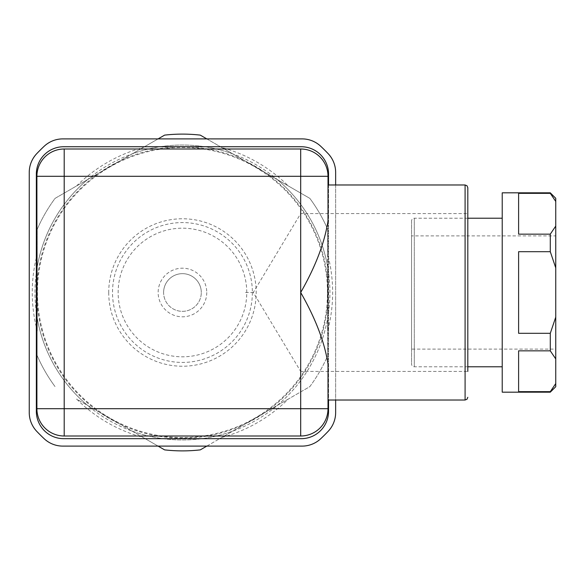 <?xml version="1.0" encoding="UTF-8"?>
<svg xmlns="http://www.w3.org/2000/svg" width="585" height="585" viewBox="0 0 585 585"><rect width="100%" height="100%" fill="white"/><g stroke="black" fill="none" stroke-linecap="round" stroke-linejoin="round"><path stroke-width="0.44" stroke-dasharray="2.92 2.19" d="M550.288 193.342L518.61 193.342L518.61 234.154L550.288 234.154L555.75 226.066L555.75 201.43L550.288 192.823M550.288 251.689L518.61 251.689L518.61 333.311L550.288 333.311L555.75 317.128L555.75 267.871L550.288 251.689L550.288 234.154M550.288 350.846L518.61 350.846L518.61 391.657L550.288 391.657L555.75 383.57L555.75 358.934L550.288 350.846L550.288 333.311M550.288 392.177L550.288 391.657M502.222 392.177L502.222 192.823M467.817 366.78L414.297 366.78A2.728 2.728 0 0 1 411.562 364.045L411.562 220.954A2.728 2.728 0 0 1 414.297 218.22L414.297 366.78L414.297 218.22L467.817 218.22M502.222 218.22L502.222 366.78L502.222 218.22M411.562 235.901L411.562 349.099L411.562 235.901L555.75 235.901L555.75 349.099L411.562 349.099M555.75 349.099L555.75 235.901M411.562 220.954L411.562 364.045M518.61 391.657L518.61 350.846L518.61 391.657M518.61 251.689L518.61 333.311L518.61 251.689M518.61 193.342L518.61 234.154L518.61 193.342M555.75 317.128L555.75 358.934M555.75 226.066L555.75 267.871M555.75 198.286L555.75 201.43M555.75 383.57L555.75 386.714M328.002 213.576L328.002 371.424M467.817 213.576L467.817 371.424L300.69 371.424L300.69 213.576L300.69 371.424L253.276 292.5L300.69 213.576L467.817 213.576L467.817 371.424M327.454 292.5A145.007 145.007 0 0 0 182.447 147.493A145.007 145.007 0 0 0 37.44 292.5A145.007 145.007 0 0 0 182.447 437.507A145.007 145.007 0 0 0 327.454 292.5A145.007 145.007 0 0 0 182.447 147.493A145.007 145.007 0 0 0 37.44 292.5A145.007 145.007 0 0 0 182.447 437.507A145.007 145.007 0 0 0 327.454 292.5M288.281 399.072L221.825 437.441A150.191 150.191 0 0 0 288.281 399.072L309.831 386.634A158.389 158.389 0 0 0 327.658 355.746L327.658 330.869A150.191 150.191 0 0 0 327.658 254.131L327.658 229.254A158.389 158.389 0 0 0 309.831 198.366L288.281 185.928A150.191 150.191 0 0 0 221.825 147.559L206.812 138.894M158.082 138.894L143.069 147.559A150.191 150.191 0 0 0 76.613 185.928L55.07 198.366A158.389 158.389 0 0 0 37.235 229.254L37.235 254.131A150.191 150.191 0 0 0 37.235 330.869L37.235 254.131M34.983 292.5A147.464 147.464 0 0 1 182.447 145.036A147.464 147.464 0 0 1 329.911 292.5A147.464 147.464 0 0 1 182.447 439.964A147.464 147.464 0 0 1 34.983 292.5M62.836 446.106L302.065 446.106C308.361 446.362 314.62 443.869 320.843 438.626A201.262 201.262 0 0 0 328.105 431.394C333.384 425.149 335.9 418.867 335.644 412.549L335.644 172.451C335.9 166.133 333.384 159.851 328.105 153.606A201.262 201.262 0 0 0 320.843 146.374C314.62 141.131 308.361 138.638 302.065 138.894L62.836 138.894C56.54 138.638 50.281 141.131 44.058 146.374A201.262 201.262 0 0 0 36.796 153.606C31.51 159.851 28.994 166.133 29.25 172.451L29.25 412.549C28.994 418.867 31.51 425.149 36.796 431.394A201.262 201.262 0 0 0 44.058 438.626C50.281 443.869 56.54 446.362 62.836 446.106M182.447 438.165A145.665 145.665 0 0 1 36.782 292.5A145.665 145.665 0 0 1 182.447 146.835A145.665 145.665 0 0 1 328.112 292.5A145.665 145.665 0 0 1 182.447 438.165M163.603 292.5A18.844 18.844 0 0 1 182.447 273.656A18.844 18.844 0 0 1 201.291 292.5A18.844 18.844 0 0 0 182.447 273.656A18.844 18.844 0 0 0 163.603 292.5A18.844 18.844 0 0 0 182.447 311.344A18.844 18.844 0 0 0 201.291 292.5A18.844 18.844 0 0 1 182.447 311.344A18.844 18.844 0 0 1 163.603 292.5M206.754 292.5A24.307 24.307 0 0 1 182.447 316.807A24.307 24.307 0 0 1 158.147 292.5A24.307 24.307 0 0 1 182.447 268.193A24.307 24.307 0 0 1 206.754 292.5M252.376 292.5A69.929 69.929 0 0 1 182.447 362.429A69.929 69.929 0 0 1 112.517 292.5A69.929 69.929 0 0 1 182.447 222.571A69.929 69.929 0 0 1 252.376 292.5M108.715 292.5A73.732 73.732 0 0 0 182.447 366.232A73.732 73.732 0 0 0 256.179 292.5A73.732 73.732 0 0 0 182.447 218.768A73.732 73.732 0 0 0 108.715 292.5M246.76 292.5A64.313 64.313 0 0 0 182.447 228.187A64.313 64.313 0 0 0 118.141 292.5A64.313 64.313 0 0 0 182.447 356.813A64.313 64.313 0 0 0 246.76 292.5M335.644 184.977L335.644 400.023M36.35 411.357A27.305 27.305 0 0 0 63.655 438.67L301.238 438.67A27.305 27.305 0 0 0 328.543 411.357L328.543 174.052A27.305 27.305 0 0 0 301.238 146.74L63.655 146.74A27.305 27.305 0 0 0 36.35 174.052L36.35 411.357M206.812 446.106L221.825 437.441M277.29 405.42A147.464 147.464 0 0 0 327.658 318.181L327.658 355.746A158.389 158.389 0 0 1 309.831 386.634L200.282 449.88A158.389 158.389 0 0 1 164.619 449.88L76.613 399.072A150.191 150.191 0 0 0 143.069 437.441L76.613 399.072M143.069 437.441L158.082 446.106M37.235 330.869L37.235 229.254A158.389 158.389 0 0 1 55.07 198.366L164.619 135.12A158.389 158.389 0 0 1 200.282 135.12L309.831 198.366A158.389 158.389 0 0 1 327.658 229.254L327.658 266.818A147.464 147.464 0 0 0 277.29 179.58M76.613 185.928L143.069 147.559M221.825 147.559L288.281 185.928M37.235 355.746A158.389 158.389 0 0 0 55.07 386.634A158.389 158.389 0 0 1 37.235 355.746M232.815 153.906A147.464 147.464 0 0 0 132.078 153.906M87.604 179.58A147.464 147.464 0 0 0 37.235 266.818M37.235 318.181A147.464 147.464 0 0 0 87.604 405.42M327.658 254.131L327.658 330.869M132.078 431.094A147.464 147.464 0 0 0 232.815 431.094M327.658 266.818L327.658 318.181M328.543 184.977L328.543 400.023M64.204 436A27.305 27.305 0 0 1 36.899 408.696M300.69 148.999L64.204 148.999M328.002 400.023L328.002 176.304M245.532 292.5L255.053 292.5M465.09 400.023L465.09 184.977"/><path stroke-width="0.88" d="M555.75 201.43L555.75 226.066L550.288 234.154L518.61 234.154L518.61 193.342L550.288 193.342L555.75 201.43L555.75 198.286L550.288 192.823L502.222 192.823L502.222 392.177L550.288 392.177L550.288 391.657L518.61 391.657L518.61 350.846L550.288 350.846L555.75 358.934L555.75 383.57L550.288 391.657M467.817 218.22L502.222 218.22M467.817 366.78L502.222 366.78M518.61 333.311L518.61 251.689L550.288 251.689L555.75 267.871L555.75 317.128L550.288 333.311L518.61 333.311M555.75 267.871L555.75 226.066M555.75 358.934L555.75 317.128M550.288 392.177L555.75 386.714L555.75 383.57M550.288 192.823L550.288 193.342M550.288 234.154L550.288 251.689M550.288 333.311L550.288 350.846M328.002 371.424L328.002 400.023L465.09 400.023L465.09 184.977L328.002 184.977L328.002 213.576M467.817 371.424L467.817 187.705L467.817 371.424M206.812 138.894L200.282 135.12A158.389 158.389 0 0 0 164.619 135.12L158.082 138.894M335.644 400.023L335.644 412.549A27.305 27.305 0 0 1 328.105 431.394A201.262 201.262 0 0 1 320.843 438.626A27.305 27.305 0 0 1 302.065 446.106L62.836 446.106A27.305 27.305 0 0 1 44.058 438.626A201.262 201.262 0 0 1 36.796 431.394A27.305 27.305 0 0 1 29.25 412.549L29.25 172.451A27.305 27.305 0 0 1 36.796 153.606A201.262 201.262 0 0 1 44.058 146.374A27.305 27.305 0 0 1 62.836 138.894L302.065 138.894A27.305 27.305 0 0 1 320.843 146.374A201.262 201.262 0 0 1 328.105 153.606A27.305 27.305 0 0 1 335.644 172.451L335.644 184.977M158.082 446.106L164.619 449.88A158.389 158.389 0 0 0 200.282 449.88L206.812 446.106M328.543 400.023L328.543 411.357A27.305 27.305 0 0 1 301.238 438.67L63.655 438.67A27.305 27.305 0 0 1 36.35 411.357L36.35 174.052A27.305 27.305 0 0 1 63.655 146.74L301.238 146.74A27.305 27.305 0 0 1 328.543 174.052L328.543 184.977M328.002 364.104L328.002 408.696A27.305 27.305 0 0 1 300.69 436L64.204 436A27.305 27.305 0 0 1 36.899 408.696L36.899 176.304A27.305 27.305 0 0 1 64.204 148.999A27.305 27.305 0 0 0 36.899 176.304L36.899 408.696A27.305 27.305 0 0 0 64.204 436L300.69 436A27.305 27.305 0 0 0 328.002 408.696L328.002 364.104C324.682 342.415 315.578 318.547 300.69 292.5C315.578 266.453 324.682 242.585 328.002 220.896L328.002 184.977M64.204 436L64.204 176.304L36.899 176.304A27.305 27.305 0 0 1 64.204 148.999L300.69 148.999L300.69 176.304L328.002 176.304A27.305 27.305 0 0 0 300.69 148.999A27.305 27.305 0 0 1 328.002 176.304L328.002 220.896M64.204 148.999L64.204 176.304L300.69 176.304L300.69 436A27.305 27.305 0 0 0 328.002 408.696L36.899 408.696M300.69 148.999A27.305 27.305 0 0 1 328.002 176.304M465.09 400.023L467.005 399.241L467.817 397.295M465.09 184.977L467.005 185.759L467.817 187.705"/></g></svg>
